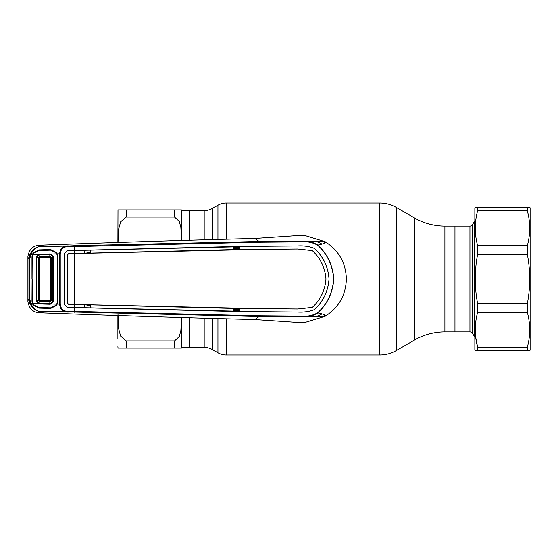 <?xml version="1.0" encoding="UTF-8"?>
<svg xmlns="http://www.w3.org/2000/svg" width="558" height="558" viewBox="0 0 558 558"><rect width="100%" height="100%" fill="white"/><g stroke="black" fill="none" stroke-linecap="round" stroke-linejoin="round"><path stroke-width="0.84" d="M414.496 217.948L396.333 207.464L396.333 350.536L414.496 340.052A60.787 60.787 0 0 1 444.886 331.912L469.934 331.912L469.934 226.088L454.951 226.088L454.951 331.912L454.951 226.088L444.886 226.088A60.787 60.787 0 0 1 414.496 217.948L414.496 340.052M212.465 318.695L212.465 349.601L217.934 352.761A16.58 16.58 0 0 0 226.22 354.979L379.754 354.979A33.152 33.152 0 0 0 396.333 350.536M181.42 210.617L189.713 210.617L189.713 240.024L189.713 210.617L204.179 210.617A16.58 16.58 0 0 0 212.465 208.399L217.934 205.239A16.58 16.58 0 0 1 226.22 203.021L379.754 203.021A33.152 33.152 0 0 1 396.333 207.464M212.465 349.601A16.58 16.58 0 0 0 204.179 347.383L189.713 347.383L189.713 317.976L189.713 347.383L181.42 347.383M469.934 226.088A2.762 2.762 0 0 0 472.326 224.707L472.326 333.293A2.762 2.762 0 0 0 469.934 331.912M472.326 224.707L474.844 220.982M472.326 333.293L474.844 337.018M474.474 220.982L474.474 337.018M117.989 209.927L117.877 242.681M126.164 217.048L126.164 209.927L117.989 209.927L181.42 209.927L181.42 240.31L180.876 227.601L179.327 221.4L174.514 217.048L126.164 217.048L120.633 221.798L118.77 228.661L117.996 242.681M126.164 340.952L174.514 340.952L179.348 336.551L180.883 330.343L181.42 317.69L181.42 348.073L117.989 348.073L126.164 348.073L126.164 340.952L120.577 336.076L118.728 329.025L117.996 314.538M117.877 315.319L117.877 339.09M117.877 346.692L118.045 348.073M174.514 340.952L174.514 348.073L181.42 348.073M181.42 209.927L176.321 209.927M317.753 245.276L317.872 245.081C327.539 254.141 332.84 265.448 333.775 279C332.84 292.552 327.539 303.859 317.872 312.919C327.971 315.228 324.672 315.256 325.133 316.302C338.762 307.611 345.841 295.182 346.365 279C345.841 262.818 338.762 250.389 325.133 241.698L305.289 235.685L295.928 235.727L254.755 238.482L259.107 241.475L302.164 241.23C307.849 240.798 313.087 242.081 317.872 245.081C327.253 242.953 325.091 242.674 325.133 241.698L302.164 241.23L302.387 241.872L259.191 242.207L69.325 246.699C63.842 246.238 60.815 248.61 60.243 253.813L60.243 304.194C60.829 309.397 63.856 311.769 69.318 311.294L259.191 315.793L302.38 316.128C307.918 316.581 313.045 315.444 317.753 312.724C327.4 303.74 332.701 292.497 333.642 279C332.701 265.503 327.4 254.26 317.753 245.276C313.045 242.556 307.925 241.419 302.387 241.872M239.766 247.131L233.732 247.278M233.732 248.408L239.766 248.268M239.773 248.652L233.732 248.791M239.347 249.426L239.773 249.412M317.753 312.724L317.872 312.919C313.087 315.919 307.849 317.202 302.164 316.77L259.107 316.526L38.746 311.211C35.391 310.548 32.462 308.044 29.951 303.705L28.946 298.962L28.946 259.038L29.951 254.295C32.462 249.956 35.391 247.452 38.746 246.789C35.733 247.515 33.062 250.11 30.725 254.588L32.385 254.567L33.02 253.213L38.795 249.886L50.632 249.545L56.47 252.516L57.202 253.855L59.664 253.792C60.131 248.101 63.263 245.485 69.059 245.952L38.886 246.755L37.888 245.45L44.619 245.004C121.163 242.228 191.213 240.059 254.755 238.482M69.325 246.699L69.059 245.952L74.207 245.701L259.107 241.475L259.191 242.207M259.191 315.793L259.107 316.526L254.755 319.518L295.928 322.273L305.289 322.315L325.133 316.302L302.164 316.77L302.38 316.128M37.888 245.45C32.35 246.231 29.023 249.907 27.914 256.478L27.914 301.522C29.023 308.093 32.35 311.769 37.888 312.55L44.619 312.996C121.163 315.772 191.213 317.941 254.755 319.518M90.633 252.209L87.571 252.314L86.058 253.471M87.571 252.314L87.606 253.13M87.606 304.87L87.571 305.686L90.633 305.791M86.058 304.529L87.571 305.686M233.732 310.722L239.766 310.869M239.766 309.732L233.732 309.592M233.732 309.209L239.773 309.348M239.773 308.588L239.347 308.574M32.664 301.187L31.973 301.243L32.204 256.813L32.643 254.567L56.867 253.862L56.26 252.83L50.597 250.144L38.802 250.486L33.243 253.43L32.643 254.567M27.9 300.748L28.946 298.962L29.804 299.004L30.725 303.413L29.951 303.705M38.886 311.245L37.888 312.55M56.498 254.176L57.202 253.855L57.753 256.443L57.753 301.557L57.202 304.145L56.47 305.484L50.632 308.455L38.795 308.114L33.02 304.787L32.385 303.433L30.725 303.413C33.062 307.89 35.733 310.485 38.746 311.211M27.9 257.252L28.946 259.038L29.804 258.996L29.804 299.004M56.498 303.824L59.664 304.208L59.664 253.792L60.243 253.813M33.62 253.702L33.02 253.213M29.951 254.295L30.725 254.588L29.804 258.996M31.98 279L31.973 256.792L32.385 254.567M32.664 256.813L31.973 256.792M32.385 303.433L31.973 301.243M69.318 311.294L69.059 312.048C63.263 312.515 60.131 309.899 59.664 304.208L60.243 304.194M329.039 279C328.139 291.199 323.27 301.404 314.433 309.627C323.235 301.418 328.104 291.213 329.018 279C328.104 266.787 323.235 256.582 314.419 248.394C309.258 246.385 303.733 245.576 297.832 245.952L239.759 246.441L239.773 249.482L297.777 248.994L312.327 250.598C320.515 258.18 325.07 267.645 325.977 279L329.039 279C328.139 266.801 323.27 256.596 314.433 248.373C309.272 246.364 303.733 245.555 297.832 245.932L259.163 246.287L74.319 250.486L74.207 245.701M74.479 279L67.755 279L67.769 303.44L68.578 304.277L74.347 304.431L74.347 253.569L259.128 249.37L297.777 249.014L312.327 250.598M312.306 250.612C320.522 258.242 325.07 267.707 325.956 279C325.07 290.293 320.522 299.758 312.306 307.388L312.327 307.402C320.515 299.82 325.07 290.355 325.977 279L325.956 279M74.277 304.431L68.557 304.298L67.755 303.461L67.734 279L67.769 254.56L68.578 253.723L74.347 253.569M233.537 308.421L233.551 311.455L233.537 308.421L74.277 304.452L74.242 307.493L67.399 307.305L64.714 304.542L64.7 279L67.734 279L67.755 254.539L68.557 253.702L74.277 253.548L74.242 250.507L67.399 250.695L64.714 253.458L64.7 279L59.65 279M74.347 304.431L259.128 308.63L297.777 308.986L312.306 307.388M259.163 311.692L297.832 312.068C303.733 312.445 309.272 311.636 314.433 309.627L314.433 309.627C309.258 311.615 303.733 312.424 297.832 312.048L239.759 311.559L239.773 308.518L297.777 309.006L312.327 307.402M233.732 308.483L239.773 308.518M233.732 311.399L239.759 311.559M233.551 311.455L90.626 307.939L90.64 304.905M84.453 304.78L84.314 307.765L84.3 304.724M84.453 307.723L90.626 307.939M84.314 307.765L67.399 307.325L64.693 304.542L64.693 253.458L67.399 250.675L84.314 250.235L84.3 253.276L74.277 253.569M84.314 250.235L84.3 253.276M84.453 250.277L90.626 250.061L90.64 253.095L233.537 249.579L233.551 246.545L90.626 250.061M239.773 249.482L233.732 249.517M90.64 253.095L84.453 253.22M233.537 249.579L233.551 246.545M233.732 246.601L239.759 246.441M259.163 311.713L74.242 307.493M74.319 307.514L74.207 312.299M49.278 300.755L40.392 300.602L39.583 299.786L39.583 258.214L40.392 257.398L49.278 257.245L50.094 258.082L50.094 299.918L49.278 300.755M36.172 300.448L36.158 279L32.211 279L32.204 301.187L32.643 303.433L38.293 303.587L36.172 300.448L36.856 300.392L38.586 302.889L39.744 303.161L49.815 303.44L50.855 303.252L52.759 300.797L51.252 300.616L49.857 301.92L50.701 300.56L50.708 279L50.701 257.44L49.871 256.638L39.862 256.917L39.095 257.74L39.095 300.267L39.897 301.083L49.843 301.362L49.257 300.755M53.519 300.895L52.759 300.797L52.759 257.203L50.855 254.748L51.141 254.016L53.519 257.105L53.519 300.895L51.141 303.984L56.867 304.138L57.46 301.557L57.467 279L57.46 256.443L56.867 253.862M50.855 303.252L51.141 303.984L49.822 304.229L39.73 303.95L38.293 303.587L38.586 302.889M49.85 301.92L49.822 304.229M49.774 256.638L49.857 256.08L51.252 257.384L53.519 257.105M50.855 254.748L49.815 254.567L49.822 253.771M39.73 254.05L39.841 256.359L49.857 256.08L49.257 257.245M49.85 256.08L49.815 254.567L39.744 254.839L38.586 255.111L36.856 257.608L36.856 300.392L39.095 300.267L39.583 299.786M49.774 301.362L49.857 301.92L39.841 301.641L38.537 300.302L38.523 279L36.158 279L36.172 257.552L38.293 254.413L38.586 255.111M36.172 257.552L39.095 257.733L39.583 258.214M39.73 303.95L39.89 301.083L40.392 300.602M56.867 304.138L56.26 305.17L50.597 307.856L38.802 307.514L33.243 304.57L32.643 303.433M40.392 257.398L39.974 256.359M50.701 257.44L51.238 257.384L51.252 300.616M50.701 300.56L51.238 300.616M39.081 279L38.523 279L38.537 257.698L39.841 256.359L39.862 256.917M529.605 350.836L530.1 350.145L530.1 207.855L529.702 207.164L527.31 207.164L527.31 210.701L477.634 210.701L477.634 207.164L527.31 207.164L475.242 207.164L474.844 207.855L474.844 350.145L475.242 350.836L477.634 350.836L475.242 350.836M527.31 347.299L477.634 347.299L477.634 350.836L527.31 350.836L527.31 347.299C530.484 335.672 530.484 324.01 527.31 312.292L477.634 312.292C474.46 323.919 474.46 335.581 477.634 347.299L475.688 337.297M477.634 210.701C474.46 222.328 474.46 233.99 477.634 245.708L477.634 254.253C474.46 270.742 474.46 287.237 477.634 303.747L477.634 312.292M477.634 245.708L527.31 245.708C530.484 234.081 530.484 222.419 527.31 210.701L528.105 213.993M527.31 245.708L527.31 254.253L477.634 254.253M477.634 303.747L527.31 303.747C530.484 287.237 530.484 270.742 527.31 254.253M527.31 303.747L527.31 312.292M529.702 350.836L527.31 350.836M444.886 226.088L444.886 331.912M379.754 203.021L379.754 354.979M226.22 203.021L226.22 238.943M226.22 319.057L226.22 354.979M217.934 205.239L217.934 239.152M217.934 318.848L217.934 352.761M212.465 208.399L212.465 239.305M204.179 210.617L204.179 239.556M204.179 318.444L204.179 347.383M174.514 209.927L174.514 217.048M325.293 242.779A42.534 42.534 0 0 0 323.277 241.621M316.805 241.705A39.771 39.771 0 0 1 321.994 244.062M321.994 313.938A39.771 39.771 0 0 1 316.805 316.295M323.277 316.379A42.534 42.534 0 0 0 325.293 315.214M29.853 279L29.002 279M50.708 279L57.467 279M50.094 258.082L50.694 257.468M50.094 299.918L50.694 300.532"/></g></svg>
